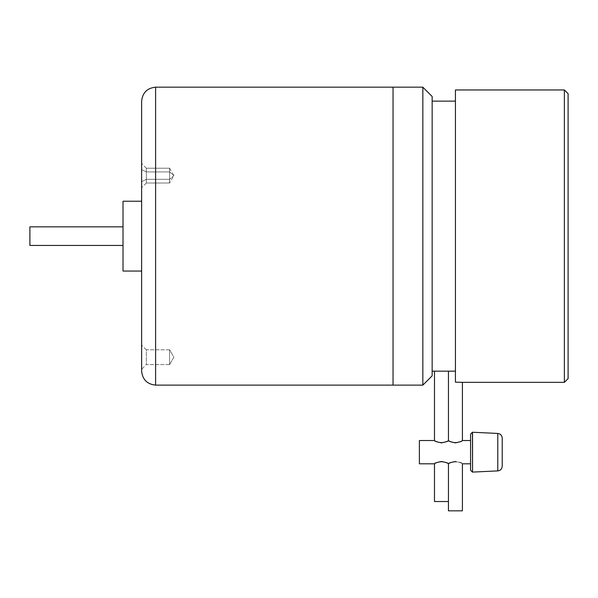 <?xml version="1.0" encoding="UTF-8"?>
<svg xmlns="http://www.w3.org/2000/svg" width="598" height="598" viewBox="0 0 598 598"><rect width="100%" height="100%" fill="white"/><g stroke="black" fill="none" stroke-linecap="round" stroke-linejoin="round"><path stroke-width="0.45" stroke-dasharray="2.99 2.24" d="M455.429 101.129L455.429 371.164L434.484 371.164L455.429 371.164L455.429 382.167L455.429 89.962L455.429 382.167L455.429 371.164L434.484 371.164L455.429 371.164L448.448 371.164L455.429 371.164L455.429 382.167L462.418 382.339L455.429 382.167L455.429 101.129M432.152 371.164L432.152 96.48L432.152 371.164M568.1 93.684L568.1 378.616L568.1 93.684M564.377 382.339L564.377 89.962L564.377 382.339M448.448 463.809C448.859 461.342 434.073 461.342 434.484 463.809C434.073 461.342 448.859 461.342 448.448 463.809C448.037 461.342 462.822 461.342 462.418 463.809C462 463.099 459.668 462.329 455.429 461.484C459.668 462.329 462 463.099 462.418 463.809C462.822 461.342 448.037 461.342 448.448 463.809C448.866 463.099 451.198 462.329 455.429 461.484M472.427 472.099L472.427 432.242L472.427 472.099M472.547 432.249L472.547 472.099L472.547 432.249M470.566 463.809L470.566 434.103L470.566 463.809M462.418 440.532C462 441.242 459.668 442.019 455.429 442.864C451.198 442.019 448.866 441.242 448.448 440.532C448.037 443.006 462.822 443.006 462.418 440.532C462.822 443.006 448.037 443.006 448.448 440.532C448.859 443.006 434.073 443.006 434.484 440.532C434.073 443.006 448.859 443.006 448.448 440.532M441.466 442.864C437.228 442.019 434.903 441.242 434.484 440.532M434.484 463.809C434.903 463.099 437.228 462.329 441.466 461.484M141.636 271.066L141.636 101.129L141.636 271.066M29.9 245.457L29.9 226.836L29.9 245.457M123.016 226.836L123.016 201.227L123.016 226.836M169.57 364.645L173.869 357.193L169.57 349.748L169.57 364.645L169.57 357.193L169.57 364.601L146.338 364.601L141.636 369.302L141.636 345.091L146.338 349.793L146.338 364.601L146.338 349.793L169.57 349.793L169.57 364.601L169.57 349.748L169.57 364.645L169.57 349.793L146.338 349.793L146.338 364.601L169.57 364.601L169.57 349.748L173.869 357.193L169.57 364.645M169.57 171.903L173.869 175.625L169.57 179.348L169.57 168.173L169.57 171.903L173.869 175.625L169.57 179.348L169.57 182.076L169.57 169.174L169.57 179.348L173.869 175.625L169.57 171.903L169.57 169.174L169.57 183.07L169.57 179.348L173.869 175.625L169.57 171.903M141.636 181.672L146.338 179.325L146.338 171.925L141.636 169.57L141.636 187.727L141.636 181.672L146.338 179.325L169.57 179.325L169.57 171.925L146.338 171.925L146.338 183.025L146.338 168.217L146.338 171.925L141.636 169.57L141.636 165.138L141.636 186.105L141.636 165.138L141.636 186.105L141.636 169.57L146.338 171.925L146.338 169.212L146.338 179.325L169.57 179.325L169.57 168.217L169.57 171.925L146.338 171.925L169.57 171.925L169.57 169.212L169.57 183.025L169.57 179.325L146.338 179.325L146.338 182.031L146.338 171.925L146.338 183.025L146.338 179.325L141.636 181.672L141.636 163.516L141.636 169.57L146.338 171.925L169.57 171.925L169.57 182.031L169.57 169.212L169.57 179.325L146.338 179.325L146.338 168.217L146.338 179.325L141.636 181.672M141.636 345.091L141.636 369.302L141.636 345.091L141.636 369.302L146.338 364.601L146.338 349.793L141.636 345.091M422.838 385.127L422.838 87.166L422.838 385.127M393.043 385.127L393.043 87.166L393.043 385.127M155.607 385.127L155.607 87.166L155.607 385.127M123.016 271.066L123.016 236.15L123.016 271.066M419.385 463.809L419.385 440.532L419.385 463.809M502.223 466.246L502.223 438.095L502.223 466.246M497.79 470.895L497.79 433.445L497.79 470.895M470.566 470.237L470.566 440.532L470.566 470.237M462.418 510.834L448.448 510.834L462.418 510.834M448.448 501.52L434.484 501.52L448.448 501.52M169.57 168.173L173.869 175.625L169.57 183.07L173.869 175.625L169.57 168.173M146.338 183.025L141.636 187.727L146.338 183.025L169.57 183.025L146.338 183.025M146.338 168.217L141.636 163.516L146.338 168.217L169.57 168.217L146.338 168.217"/><path stroke-width="0.9" d="M432.152 101.129L455.429 101.129L432.152 101.129M434.484 440.532L419.385 440.532L434.484 440.532L434.484 371.164L432.152 371.164L434.484 371.164L434.484 440.532C434.903 441.242 437.228 442.019 441.466 442.864C445.704 442.019 448.029 441.242 448.448 440.532L448.448 371.164L434.484 371.164L448.448 371.164L448.448 440.532C448.866 441.242 451.198 442.019 455.429 442.864C459.668 442.019 462 441.242 462.418 440.532L462.418 382.339L455.429 382.167L462.418 382.339L462.418 440.532L470.566 440.532L462.418 440.532M564.377 89.962L568.1 93.684L568.1 378.616L564.377 382.339L462.418 382.339L564.377 382.339L564.377 89.962L455.429 89.962L564.377 89.962L564.377 382.339L568.1 378.616L568.1 93.684L564.377 89.962M434.484 463.809L434.484 501.52L448.448 501.52L448.448 463.809C448.029 463.099 445.704 462.329 441.466 461.484C437.228 462.329 434.903 463.099 434.484 463.809L419.385 463.809L434.484 463.809L434.484 501.52L448.448 501.52L448.448 510.834L462.418 510.834L462.418 463.809L470.566 463.809L462.418 463.809L462.418 510.834L448.448 510.834L448.448 463.809C448.866 463.099 451.198 462.329 455.429 461.484M448.448 440.532L448.448 371.164L455.429 371.164L448.448 371.164L448.448 440.532C448.029 441.242 445.704 442.019 441.466 442.864M472.427 432.242L472.547 472.099L472.547 432.249L472.547 472.099L472.427 432.242L470.566 434.103L470.566 470.237L472.427 472.099L470.566 470.237L470.566 434.103L472.427 432.242M472.547 472.099L497.79 470.895L497.79 433.445L472.547 432.249L497.79 433.445L497.79 470.895C500.481 470.506 501.961 468.959 502.223 466.246L502.223 438.095C501.961 435.389 500.481 433.842 497.79 433.445C500.481 433.842 501.961 435.389 502.223 438.095L502.223 466.246C501.961 468.959 500.481 470.506 497.79 470.895L472.547 472.099M419.385 440.532L419.385 463.809L419.385 440.532M441.466 461.484C445.704 462.329 448.029 463.099 448.448 463.809M123.016 271.066L141.636 271.066L123.016 271.066L123.016 236.15L123.016 271.066M141.636 201.227L123.016 201.227L123.016 236.15L123.016 201.227L141.636 201.227M123.016 245.457L29.9 245.457L123.016 245.457M29.9 226.836L123.016 226.836L29.9 226.836L29.9 245.457L29.9 226.836M141.636 371.164C142.526 379.588 147.183 384.245 155.607 385.127L155.607 87.166C147.183 88.056 142.526 92.712 141.636 101.129L141.636 371.164L141.636 101.129C142.526 92.712 147.183 88.056 155.607 87.166L155.607 385.127L393.043 385.127L393.043 87.166L155.607 87.166L393.043 87.166L393.043 385.127L393.043 236.15L393.043 385.127L422.838 385.127L422.838 87.166L393.043 87.166L422.838 87.166L422.838 385.127L432.152 375.821L432.152 96.48L422.838 87.166L432.152 96.48L432.152 375.821L422.838 385.127L393.043 385.127L393.043 87.166L393.043 385.127L155.607 385.127C147.183 384.245 142.526 379.588 141.636 371.164M455.429 89.962L455.429 382.167L455.429 89.962"/></g></svg>
